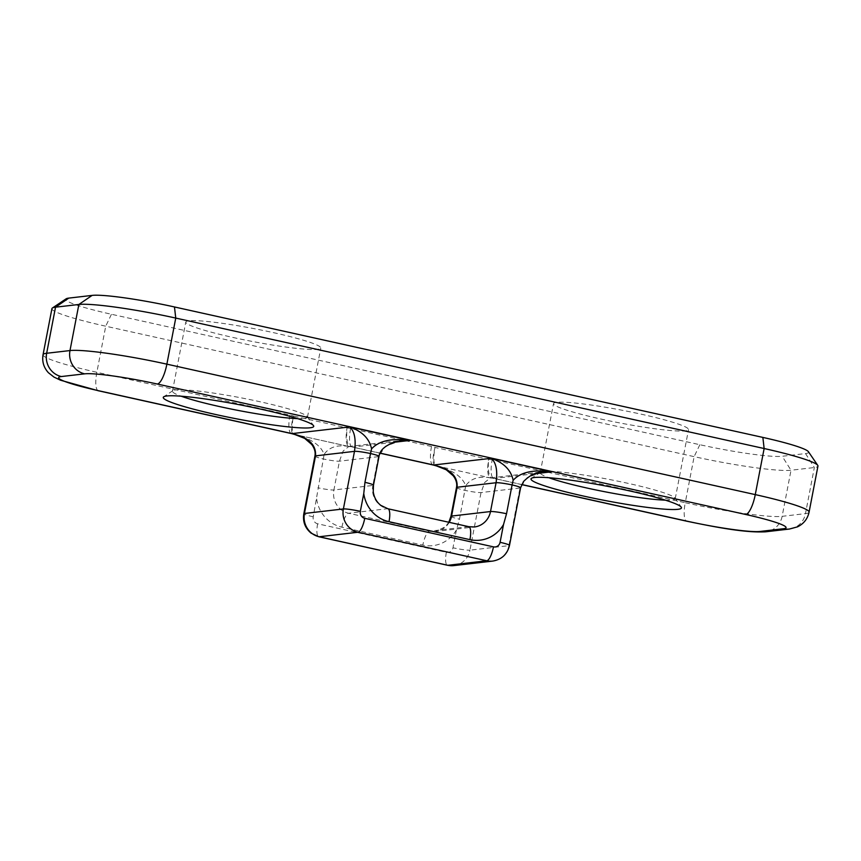 <?xml version="1.0" encoding="UTF-8"?>
<svg xmlns="http://www.w3.org/2000/svg" width="861" height="861" viewBox="0 0 861 861"><rect width="100%" height="100%" fill="white"/><g stroke="black" fill="none" stroke-linecap="round" stroke-linejoin="round"><path stroke-width="0.65" stroke-dasharray="4.3 3.23" d="M665.316 500.155A68.751 6.457 -169.1 0 0 675.218 498.734A68.751 6.457 -169.1 0 0 675.035 498.078A68.751 6.457 -169.1 0 0 628.132 483.365A68.751 6.457 -169.1 0 0 540.622 472.194A68.751 6.457 -169.1 0 0 540.213 472.732A68.751 6.457 -169.1 0 0 548.877 477.726M297.572 418.618A68.751 6.457 -169.1 0 0 307.474 417.198A68.751 6.457 -169.1 0 0 307.291 416.541A68.751 6.457 -169.1 0 0 260.399 401.829A68.751 6.457 -169.1 0 0 172.878 390.657A68.751 6.457 -169.1 0 0 172.469 391.206A68.751 6.457 -169.1 0 0 181.133 396.2M232.868 337.437A68.751 6.457 -169.1 0 0 320.787 348.07A68.751 6.457 -169.1 0 0 273.701 332.701A68.751 6.457 -169.1 0 0 185.782 322.079A68.751 6.457 -169.1 0 0 232.868 337.437M600.601 418.973A68.751 6.457 -169.1 0 0 688.531 429.607A68.751 6.457 -169.1 0 0 641.445 414.238A68.751 6.457 -169.1 0 0 553.526 403.605A68.751 6.457 -169.1 0 0 600.601 418.973M808.414 451.702A66.781 6.275 10.9 0 1 805.53 453.564L782.197 456.276A66.781 6.275 10.9 0 1 699.842 444.717L111.456 314.265A66.781 6.275 10.9 0 1 66.125 298.821M51.929 308.636A78.566 7.372 -169.1 0 0 105.731 326.201L694.127 456.642A78.566 7.372 -169.1 0 0 791.011 470.246L814.345 467.534A78.566 7.372 -169.1 0 0 817.95 466.081M348.705 446.45C337.232 444.534 329.031 447.171 324.134 454.393C320.862 445.363 311.198 438.755 295.119 434.568L348.705 446.45A13.754 12.108 -78.8 0 0 349.082 446.536L349.082 446.536A13.754 12.108 -78.8 0 0 350.631 446.719L350.244 446.719A13.754 13.163 -77.8 0 1 348.953 446.504A13.754 13.163 -77.8 0 1 348.888 446.493L348.705 446.45M435.009 465.51C432.34 464.004 432.34 457.977 435.02 447.44A39.283 37.486 83.4 0 0 431.512 446.472L350.599 428.541A19.642 5.575 -77.5 0 0 352.181 447.031L348.748 446.525L401.312 440.434L385.588 446.192L378.388 456.653L372.835 485.453L333.907 489.974L339.449 461.173L343.13 451.056L348.748 446.525L350.631 446.719A19.642 18.748 -96.6 0 1 352.741 447.063L380.099 453.123M490.469 477.877A13.754 13.163 102.2 0 0 490.533 477.898L490.286 477.844C478.813 475.918 470.612 478.565 465.715 485.776C462.443 476.757 452.778 470.149 436.699 465.962L436.323 465.876C433.492 464.327 433.051 458.181 435.02 447.44L488.607 459.322C486.949 470.128 487.574 476.316 490.469 477.877L490.286 477.844A13.754 12.108 -78.8 0 0 490.662 477.92L490.662 477.92A13.754 12.108 -78.8 0 0 492.212 478.113L491.825 478.103C488.757 476.51 487.681 470.246 488.607 459.322A39.283 37.486 83.4 0 1 492.18 459.925L685.248 502.727A19.642 5.575 -77.5 0 0 686.83 521.228M534.681 473.765L494.322 478.447A19.642 5.575 102.5 0 1 493.762 478.425L490.329 477.909L542.893 471.817L527.169 477.586L519.969 488.036L508.873 545.648L469.934 550.168L481.03 492.557L484.711 482.451L490.329 477.909L492.212 478.113A19.642 18.748 -96.6 0 1 494.322 478.447L521.68 484.517M465.715 485.776L459.462 519.183L456.405 530.01L452.983 547.779A5.898 5.618 -96.6 0 1 446.353 552.321L317.644 523.789A5.898 5.618 -96.6 0 1 313.243 516.804L324.134 454.393M350.599 428.541A39.283 37.486 83.4 0 0 347.026 427.928C346.1 438.841 347.177 445.105 350.244 446.719M348.888 446.493L294.753 434.493C291.911 432.922 291.481 426.765 293.44 416.046L347.026 427.928C345.369 438.723 345.993 444.911 348.888 446.493L294.763 434.493M98.445 390.786A19.642 5.575 102.5 0 1 96.862 372.286L289.931 415.088A39.283 37.486 83.4 0 1 293.44 416.046C290.76 426.572 290.76 432.599 293.429 434.116M393.1 442.382L352.741 447.063A19.642 5.575 -77.5 0 1 352.181 447.031L380.056 453.209M805.53 453.564L814.345 467.534L805.476 513.619L782.132 516.331L791.011 470.246L782.197 456.276M43.05 354.721A78.566 7.372 -169.1 0 0 96.862 372.286L105.731 326.201L111.456 314.265M699.842 444.717L694.127 456.642L685.248 502.727A78.566 7.372 -169.1 0 0 782.132 516.331A19.642 18.748 83.4 0 1 766.01 531.764M456.491 487.509A13.754 1.291 -169.1 0 0 465.005 490.383A13.754 1.291 -169.1 0 0 481.03 492.557L519.969 488.036A13.754 1.291 -169.1 0 0 520.593 487.789M316.665 499.025A33.396 31.868 83.4 0 0 341.914 527.169L422.826 545.099A33.396 31.868 83.4 0 0 456.405 530.01M468.815 526.684A13.754 3.907 -77.5 0 0 468.427 526.674L429.499 531.183L348.587 513.253L387.525 508.733L468.427 526.674A19.642 18.748 83.4 0 0 474.389 526.975L435.451 531.495A19.642 18.748 -96.6 0 1 429.499 531.183A13.754 3.907 -77.5 0 0 422.826 545.099M314.911 456.126A13.754 1.291 10.9 0 0 323.424 458.988A13.754 1.291 10.9 0 0 339.449 461.173L378.388 456.653A13.754 1.291 10.9 0 0 379.012 456.395M373.47 485.206A13.754 1.291 -169.1 0 1 372.835 485.453A19.642 18.748 83.4 0 0 387.525 508.733A13.754 3.907 -77.5 0 1 387.913 508.754M341.914 527.169A13.754 3.907 -77.5 0 1 348.587 513.253A19.642 18.748 -96.6 0 1 333.907 489.974A13.754 1.291 10.9 0 1 317.881 487.789M449.227 522.347A19.642 18.748 -96.6 0 1 435.451 531.495L445.266 526.857L448.818 522.25M453.812 565.602A19.642 18.748 83.4 0 0 469.934 550.168A13.754 1.291 10.9 0 1 452.983 547.779M509.508 545.39A13.754 1.291 -169.1 0 1 508.873 545.648A19.642 18.748 -96.6 0 1 492.75 561.081M446.353 552.321A13.754 3.907 -77.5 0 0 447.462 565.268M450.949 516.309A13.754 1.291 -169.1 0 0 459.462 519.183M317.644 523.789A13.754 3.907 -77.5 0 0 318.753 536.737M313.243 516.804A13.754 1.291 10.9 0 1 303.825 513.726M431.512 446.472A19.642 5.575 -77.5 0 0 433.094 464.972M436.344 465.876L490.533 477.898A13.754 13.163 102.2 0 0 491.825 478.103M521.637 484.603L493.762 478.425A19.642 5.575 102.5 0 1 492.18 459.925M809.071 512.166A78.566 7.372 -169.1 0 1 805.476 513.619A19.642 18.748 -96.6 0 1 789.354 529.052M289.931 415.088A19.642 5.575 -77.5 0 0 291.513 433.589M675.035 498.078L681.245 507.161M307.291 416.541L313.512 425.635M307.474 417.198L320.787 348.07M675.218 498.734L688.531 429.607M540.213 472.732L553.526 403.605M172.469 391.206L185.782 322.079M172.878 390.657L163.741 396.792M540.622 472.194L531.474 478.329"/><path stroke-width="1.29" d="M628.993 490.77A76.607 7.189 10.9 0 1 681.245 507.161A76.607 7.189 10.9 0 1 583.478 496.054A76.607 7.189 10.9 0 1 531.474 478.329A76.607 7.189 10.9 0 1 628.993 490.77M548.877 477.726A68.751 6.457 -169.1 0 0 587.299 488.101A68.751 6.457 -169.1 0 0 665.316 500.155M261.249 409.244A76.607 7.189 10.9 0 1 313.512 425.635A76.607 7.189 10.9 0 1 215.734 414.518A76.607 7.189 10.9 0 1 163.741 396.792A76.607 7.189 10.9 0 1 261.249 409.244M181.133 396.2A68.751 6.457 -169.1 0 0 219.555 406.575A68.751 6.457 -169.1 0 0 297.572 418.618M52.403 308.012L66.125 298.821A66.781 6.275 10.9 0 1 68.772 298.11L92.116 295.398A66.781 6.275 10.9 0 1 174.471 306.957L762.857 437.41A66.781 6.275 10.9 0 1 808.414 451.702L817.735 465.338A78.566 7.372 -169.1 0 0 764.137 448.527L175.752 318.075A78.566 7.372 -169.1 0 0 78.868 304.482L55.524 307.183A78.566 7.372 -169.1 0 0 52.403 308.012A78.566 7.372 -169.1 0 0 51.929 308.636L43.05 354.721A78.566 7.372 -169.1 0 1 46.655 353.268L69.989 350.567L78.868 304.482L92.116 295.398M521.68 484.517L687.39 521.249A58.925 5.532 10.9 0 0 760.048 531.452L783.392 528.74A58.925 5.532 10.9 0 0 745.734 514.491L157.348 384.038A58.925 5.532 10.9 0 0 84.679 373.846L61.335 376.548A58.925 5.532 10.9 0 0 98.993 390.808L292.062 433.61A19.642 18.748 -96.6 0 1 294.128 434.192A13.754 6.597 103.2 0 0 295.011 434.547A13.754 6.597 103.2 0 0 295.119 434.568L294.753 434.493A13.754 13.206 -77.8 0 1 293.429 434.116L294.128 434.192C309.088 437.905 316.235 445.126 315.546 455.867L304.45 513.479L343.388 508.959L354.484 451.358C356.174 439.444 354.581 431.296 349.717 426.927C362.18 431.339 369.466 438.658 371.575 448.882C378.958 440.767 391.895 437.926 410.385 440.38L401.312 440.434M294.763 434.493L304.686 438.4L311.628 444.384C314.588 448.312 315.686 452.229 314.911 456.126L314.911 456.126A13.754 1.291 10.9 0 1 315.546 455.867L354.484 451.358A13.754 1.291 10.9 0 1 370.51 453.532L371.575 448.882M380.099 453.123L433.643 464.994A19.642 18.748 -96.6 0 1 435.709 465.586A13.754 6.597 103.2 0 0 436.592 465.941A13.754 6.597 103.2 0 0 436.699 465.962L436.333 465.876A13.754 13.206 -77.8 0 1 435.009 465.51L435.709 465.586C450.669 469.288 457.815 476.52 457.126 487.261L451.584 516.062L490.512 511.542L496.065 482.741C497.755 470.827 496.162 462.691 491.297 458.31C503.76 462.723 511.047 470.052 513.156 480.277C520.539 472.151 533.476 469.32 551.966 471.763L542.893 471.817M436.344 465.876L446.267 469.794L453.209 475.767C456.169 479.706 457.266 483.613 456.491 487.509L456.491 487.509A13.754 1.291 -169.1 0 1 457.126 487.261L496.065 482.741A13.754 1.291 -169.1 0 1 512.091 484.915L506.537 513.726A13.754 1.291 -169.1 0 0 490.512 511.542A19.642 18.748 83.4 0 1 474.389 526.975L468.815 526.684A13.754 3.907 -77.5 0 1 469.923 539.643L389.021 521.701A33.396 31.868 -96.6 0 1 363.762 493.568L364.956 482.332L370.51 453.532A13.754 1.291 10.9 0 1 379.012 456.395L373.47 485.206A13.754 1.291 -169.1 0 0 364.956 482.332M513.156 480.277L512.091 484.915A13.754 1.291 -169.1 0 1 520.593 487.789L523.52 481.536C529.806 475.207 536.295 471.968 543 471.806L543 471.806M363.762 493.568L360.339 511.337A5.898 5.618 83.4 0 0 364.752 518.322L493.461 546.853A5.898 5.618 83.4 0 0 500.09 542.322L503.513 524.553L506.537 513.726M435.009 465.51L433.094 464.972A19.642 5.575 -77.5 0 0 433.643 464.994L491.297 458.31L551.966 471.763L534.681 473.765M294.742 434.482L293.429 434.116M783.392 528.74A19.642 18.748 -96.6 0 0 789.354 529.052L797.512 526.846C803.743 523.779 807.596 518.882 809.071 512.166L817.95 466.081A78.566 7.372 -169.1 0 0 817.735 465.338M293.267 434.073L291.513 433.589A19.642 5.575 -77.5 0 0 292.062 433.61L349.717 426.927L410.385 440.38L393.1 442.382M174.471 306.957L175.752 318.075L166.873 364.16L755.269 494.612L764.137 448.527L762.857 437.41M68.772 298.11L55.524 307.183L46.655 353.268A19.642 18.748 83.4 0 0 61.335 376.548M503.513 524.553A33.396 31.868 -96.6 0 1 469.923 539.643M364.752 518.322A13.754 3.907 -77.5 0 1 358.079 532.238L319.14 536.758L447.849 565.29L486.788 560.769L358.079 532.238A19.642 18.748 -96.6 0 1 343.388 508.959A13.754 1.291 10.9 0 1 360.339 511.337M448.818 522.25L450.949 516.309A13.754 1.291 -169.1 0 1 451.584 516.062A19.642 18.748 -96.6 0 1 449.227 522.347M304.45 513.479A19.642 18.748 83.4 0 0 319.14 536.758A13.754 3.907 -77.5 0 1 318.753 536.737L311.101 533.142C305.031 528.03 302.609 521.562 303.825 513.726A13.754 1.291 10.9 0 1 304.45 513.479M453.812 565.602L447.462 565.268A13.754 3.907 -77.5 0 0 447.849 565.29A19.642 18.748 83.4 0 0 453.812 565.602L492.75 561.081A19.642 18.748 -96.6 0 1 486.788 560.769A13.754 3.907 -77.5 0 0 493.461 546.853M520.593 487.789L509.508 545.39A13.754 1.291 -169.1 0 0 500.09 542.322M389.021 521.701A13.754 3.907 -77.5 0 0 387.913 508.754L468.815 526.684M521.637 484.603L686.83 521.228A19.642 5.575 -77.5 0 0 687.39 521.249M760.048 531.452A19.642 18.748 83.4 0 0 766.01 531.764L789.354 529.052M84.679 373.846A19.642 18.748 -96.6 0 1 69.989 350.567A78.566 7.372 -169.1 0 1 166.873 364.16A19.642 5.575 102.5 0 1 157.348 384.038M745.734 514.491A19.642 5.575 -77.5 0 0 755.269 494.612A78.566 7.372 -169.1 0 1 809.071 512.166M98.993 390.808A19.642 5.575 102.5 0 1 98.445 390.786L60.561 380.228L53.995 377.096L48.399 372.705C43.707 367.529 41.92 361.534 43.05 354.721M450.949 516.309L456.491 487.509M447.462 565.268L318.753 536.737M303.825 513.726L314.911 456.126M509.508 545.39C507.333 554.258 501.748 559.489 492.75 561.081M373.47 485.206L373.243 491.674C374.072 497.454 376.58 502.006 380.777 505.342L387.913 508.754M401.42 440.412C387.515 443.544 380.045 448.872 379.012 456.395M434.848 465.467L436.333 465.876M433.094 464.972L380.056 453.209M291.513 433.589L98.445 390.786M686.83 521.228C717.417 527.545 746.326 533.034 766.01 531.764"/></g></svg>

